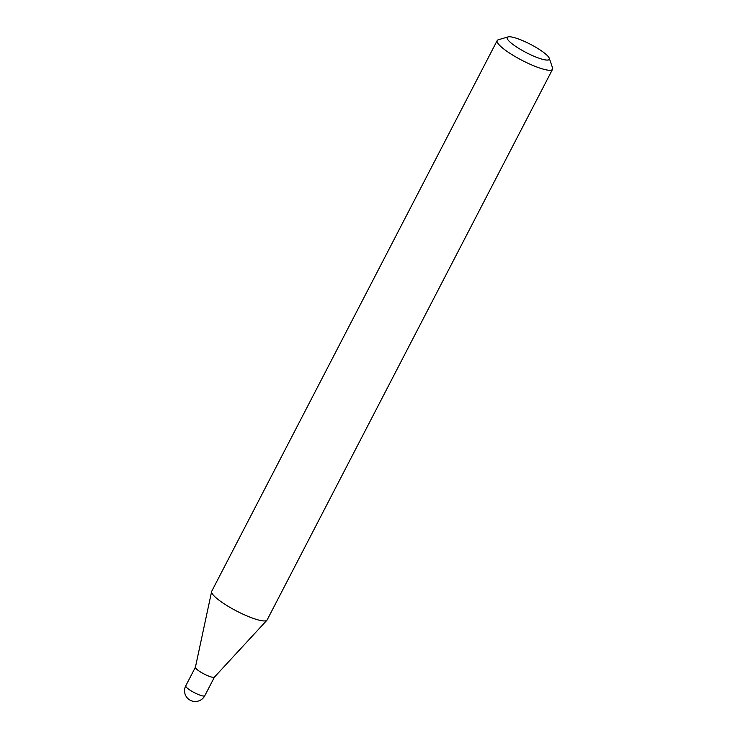 <?xml version="1.0" encoding="UTF-8"?>
<svg xmlns="http://www.w3.org/2000/svg" width="738" height="738" viewBox="0 0 738 738"><rect width="100%" height="100%" fill="white"/><g stroke="black" fill="none" stroke-linecap="round" stroke-linejoin="round"><path stroke-width="1.11" d="M214.426 677.124A10.729 2.103 27.4 0 1 211.197 676.958A10.729 2.103 27.4 0 1 200.754 672.134A10.729 2.103 27.4 0 1 195.404 667.263A10.729 2.103 27.4 0 1 195.441 667.152A10.729 2.103 27.4 0 0 197.692 670.039A10.729 2.103 27.4 0 0 207.83 675.75A10.729 2.103 27.4 0 0 214.49 677.032A10.729 2.103 27.4 0 1 214.426 677.124L266.925 620.234A31.19 6.116 27.4 0 0 267.119 619.966L552.559 69.28A31.19 6.116 27.4 0 0 552.568 67.914L549.293 58.274A23.708 4.649 27.4 0 0 536.12 47.463A23.708 4.649 27.4 0 0 514.478 37.666A23.708 4.649 27.4 0 0 508.058 36.9A23.708 4.649 27.4 0 0 516.618 47.02A23.708 4.649 27.4 0 0 542.015 59.16A23.708 4.649 27.4 0 0 549.293 58.274M508.058 36.9L498.298 39.778A31.19 6.116 27.4 0 0 497.181 40.572A31.19 6.116 27.4 0 0 511.978 54.64A31.19 6.116 27.4 0 0 542.984 69.068A31.19 6.116 27.4 0 0 552.559 69.28M497.181 40.572L211.732 591.258A31.19 6.116 27.4 0 0 211.621 591.572A31.19 6.116 27.4 0 0 227.193 605.732A31.19 6.116 27.4 0 0 257.534 619.745A31.19 6.116 27.4 0 0 266.925 620.234M204.804 695.713A10.729 10.729 0 0 1 192.36 701.1A10.729 10.729 0 0 1 185.755 685.833A10.729 2.103 27.4 0 0 188.015 688.72A10.729 2.103 27.4 0 0 201.511 695.639A10.729 2.103 27.4 0 0 204.804 695.713L214.463 677.078M185.755 685.833L195.413 667.207M195.404 667.263L211.621 591.572"/></g></svg>
